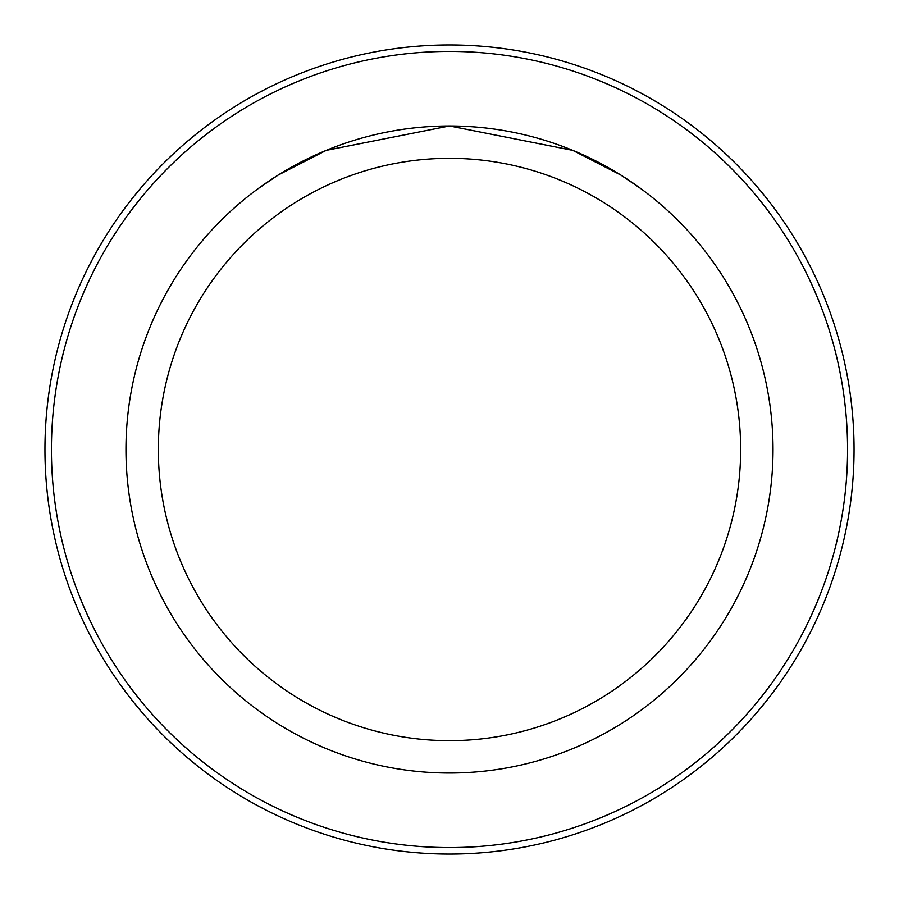 <?xml version="1.0" encoding="UTF-8"?>
<svg xmlns="http://www.w3.org/2000/svg" width="899" height="899" viewBox="0 0 899 899"><rect width="100%" height="100%" fill="white"/><g stroke="black" fill="none" stroke-linecap="round" stroke-linejoin="round"><path stroke-width="1.35" d="M51.423 449.5A398.077 398.077 0 0 0 648.539 794.244A398.077 398.077 0 0 0 648.539 104.756A398.077 398.077 0 0 0 51.423 449.5M44.95 449.5A404.55 404.55 0 0 1 651.775 99.148A404.55 404.55 0 0 1 651.775 799.852A404.55 404.55 0 0 1 44.95 449.5M125.961 449.5A323.539 323.539 0 0 1 611.264 169.315A323.539 323.539 0 0 1 611.264 729.685A323.539 323.539 0 0 1 125.961 449.5M158.325 449.5A291.175 291.175 0 0 1 595.082 197.342A291.175 291.175 0 0 1 595.082 701.658A291.175 291.175 0 0 1 158.325 449.5M641.189 188.869L620.849 175.069L572.764 150.369L449.522 125.961L326.326 150.324L278.173 175.047L257.811 188.869L278.151 175.069L326.236 150.369L449.478 125.961L572.674 150.324L620.827 175.047L641.189 188.869"/></g></svg>
